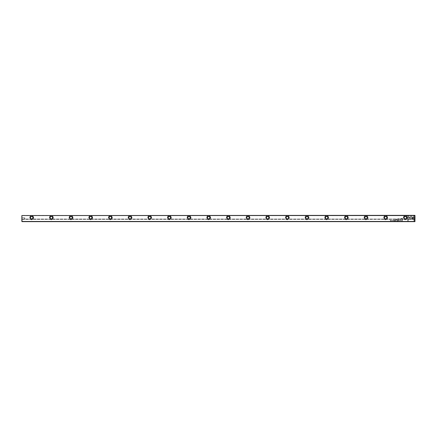 <?xml version="1.0" encoding="UTF-8"?>
<svg xmlns="http://www.w3.org/2000/svg" width="437" height="437" viewBox="0 0 437 437"><rect width="100%" height="100%" fill="white"/><g stroke="black" fill="none" stroke-linecap="round" stroke-linejoin="round"><path stroke-width="0.33" stroke-dasharray="2.19 1.64" d="M401.548 218.445L402.461 218.445L402.461 220.024L402.237 219.33L400.745 218.871L401.548 218.445L400.745 218.871L402.237 219.33L402.461 220.024L402.461 218.445L401.548 218.445M402.275 220.297L402.461 220.882L401.931 220.598L402.275 220.297L401.931 220.598L402.461 220.882L402.275 220.297M397.151 220.297L397.38 220.882L396.922 220.882L397.151 220.297L396.922 220.882L397.38 220.882L397.151 220.297M394.737 220.882L394.327 220.882L394.649 220.816L394.332 220.297L394.737 220.297L394.737 220.882L394.737 220.297L394.332 220.297L394.649 220.816L394.327 220.882L394.737 220.882M392.781 220.712L392.404 220.434L392.781 220.712M408.273 216.064L409.589 217.375L409.19 217.779L408.273 216.867L408.273 220.882L407.705 220.882L407.705 216.064L408.273 216.064L407.705 216.064L407.705 220.882L408.273 220.882L408.273 216.867L409.19 217.779L409.589 217.375L408.273 216.064M411.075 219.494L409.769 218.347L410.174 217.948L411.07 218.85L411.965 217.959L412.37 218.358L411.075 219.494L412.37 218.358L411.965 217.959L411.07 218.85L410.174 217.948L409.769 218.347L411.075 219.494M414.44 216.064L414.44 220.882L413.872 220.882L413.872 216.861L412.954 217.779L412.555 217.375L413.872 216.064L414.44 216.064L413.872 216.064L412.555 217.375L412.954 217.779L413.872 216.861L413.872 220.882L414.44 220.882L414.44 216.064M398.593 220.882L398.353 220.297L398.637 220.794L398.915 220.297L398.691 220.882L398.915 220.297L398.637 220.794L398.353 220.297L398.593 220.882M407.333 217.713A2.016 2.016 0 0 0 405.317 215.698A2.016 2.016 0 0 0 403.302 217.713A2.016 2.016 0 0 0 405.317 219.729A2.016 2.016 0 0 0 407.333 217.713M387.668 217.713A2.016 2.016 0 0 0 385.653 215.698A2.016 2.016 0 0 0 383.637 217.713A2.016 2.016 0 0 0 385.653 219.729A2.016 2.016 0 0 0 387.668 217.713M368.003 217.713A2.016 2.016 0 0 0 365.988 215.698A2.016 2.016 0 0 0 363.972 217.713A2.016 2.016 0 0 0 365.988 219.729A2.016 2.016 0 0 0 368.003 217.713M348.338 217.713A2.016 2.016 0 0 0 346.322 215.698A2.016 2.016 0 0 0 344.307 217.713A2.016 2.016 0 0 0 346.322 219.729A2.016 2.016 0 0 0 348.338 217.713M328.673 217.713A2.016 2.016 0 0 0 326.658 215.698A2.016 2.016 0 0 0 324.642 217.713A2.016 2.016 0 0 0 326.658 219.729A2.016 2.016 0 0 0 328.673 217.713M309.008 217.713A2.016 2.016 0 0 0 306.993 215.698A2.016 2.016 0 0 0 304.977 217.713A2.016 2.016 0 0 0 306.993 219.729A2.016 2.016 0 0 0 309.008 217.713M289.343 217.713A2.016 2.016 0 0 0 287.327 215.698A2.016 2.016 0 0 0 285.312 217.713A2.016 2.016 0 0 0 287.327 219.729A2.016 2.016 0 0 0 289.343 217.713M269.678 217.713A2.016 2.016 0 0 0 267.663 215.698A2.016 2.016 0 0 0 265.647 217.713A2.016 2.016 0 0 0 267.663 219.729A2.016 2.016 0 0 0 269.678 217.713M250.013 217.713A2.016 2.016 0 0 0 247.998 215.698A2.016 2.016 0 0 0 245.982 217.713A2.016 2.016 0 0 0 247.998 219.729A2.016 2.016 0 0 0 250.013 217.713M230.348 217.713A2.016 2.016 0 0 0 228.333 215.698A2.016 2.016 0 0 0 226.317 217.713A2.016 2.016 0 0 0 228.333 219.729A2.016 2.016 0 0 0 230.348 217.713M210.683 217.713A2.016 2.016 0 0 0 208.668 215.698A2.016 2.016 0 0 0 206.652 217.713A2.016 2.016 0 0 0 208.668 219.729A2.016 2.016 0 0 0 210.683 217.713M191.018 217.713A2.016 2.016 0 0 0 189.002 215.698A2.016 2.016 0 0 0 186.987 217.713A2.016 2.016 0 0 0 189.002 219.729A2.016 2.016 0 0 0 191.018 217.713M171.353 217.713A2.016 2.016 0 0 0 169.338 215.698A2.016 2.016 0 0 0 167.322 217.713A2.016 2.016 0 0 0 169.338 219.729A2.016 2.016 0 0 0 171.353 217.713M151.688 217.713A2.016 2.016 0 0 0 149.673 215.698A2.016 2.016 0 0 0 147.657 217.713A2.016 2.016 0 0 0 149.673 219.729A2.016 2.016 0 0 0 151.688 217.713M132.023 217.713A2.016 2.016 0 0 0 130.007 215.698A2.016 2.016 0 0 0 127.992 217.713A2.016 2.016 0 0 0 130.007 219.729A2.016 2.016 0 0 0 132.023 217.713M112.358 217.713A2.016 2.016 0 0 0 110.343 215.698A2.016 2.016 0 0 0 108.327 217.713A2.016 2.016 0 0 0 110.343 219.729A2.016 2.016 0 0 0 112.358 217.713M92.693 217.713A2.016 2.016 0 0 0 90.678 215.698A2.016 2.016 0 0 0 88.662 217.713A2.016 2.016 0 0 0 90.678 219.729A2.016 2.016 0 0 0 92.693 217.713M73.028 217.713A2.016 2.016 0 0 0 71.013 215.698A2.016 2.016 0 0 0 68.997 217.713A2.016 2.016 0 0 0 71.013 219.729A2.016 2.016 0 0 0 73.028 217.713M53.363 217.713A2.016 2.016 0 0 0 51.348 215.698A2.016 2.016 0 0 0 49.332 217.713A2.016 2.016 0 0 0 51.348 219.729A2.016 2.016 0 0 0 53.363 217.713M33.698 217.713A2.016 2.016 0 0 0 31.683 215.698A2.016 2.016 0 0 0 29.667 217.713A2.016 2.016 0 0 0 31.683 219.729A2.016 2.016 0 0 0 33.698 217.713M21.85 221.45L22.047 215.55L414.953 215.55L414.953 221.45L22.047 221.45L414.953 221.646L415.15 215.55L22.047 215.354L22.047 221.646L414.953 221.646L22.047 221.646M399.434 220.286L399.434 220.893L399.434 220.286M393.54 220.723L393.956 220.592L393.54 220.45L393.77 220.286L394.048 220.592L393.54 220.723L394.048 220.592L393.77 220.286L393.54 220.45L393.956 220.592L393.54 220.723M399.172 219.576L398.369 218.784L398.189 220.008L398.189 218.462L399.254 219.358L400.319 218.462L400.319 220.008L400.139 218.779L399.172 219.576L400.139 218.779L400.319 220.008L400.319 218.462L399.254 219.358L398.189 218.462L398.189 220.008L398.369 218.784L399.172 219.576M409.261 217.872L411.064 216.069L413.746 218.757L413.746 219.56L411.064 216.872L409.671 218.271L409.261 217.872L409.671 218.271L411.064 216.872L413.746 219.56L413.746 218.757L411.064 216.069L409.261 217.872M395.37 220.024L395.157 218.806L395.37 220.024M401.166 220.712L400.789 220.434L401.166 220.712M396.976 219.45L396.976 220.024L396.337 219.27L395.796 220.024L396.288 219.155L396.976 219.45L396.288 219.155L395.796 220.024L396.337 219.27L396.976 220.024L396.976 219.45M401.554 220.882L401.641 220.297L401.554 220.882M395.977 220.297L396.206 220.882L395.977 220.297M399.986 220.723L400.407 220.592L399.992 220.45L400.221 220.286L400.5 220.592L399.986 220.723L400.5 220.592L400.221 220.286L399.992 220.45L400.407 220.592L399.986 220.723M395.261 220.297L395.49 220.882L395.032 220.882L395.261 220.297L395.032 220.882L395.49 220.882L395.261 220.297M393.169 220.882L393.256 220.297L393.169 220.882M391.405 220.286L391.405 220.893L391.405 220.286M392 220.882L392.087 220.297L392 220.882M398.096 220.882L397.681 220.882L398.009 220.816L397.692 220.297L398.096 220.297L398.096 220.882L398.096 220.297L397.692 220.297L398.009 220.816L397.681 220.882L398.096 220.882M390.815 220.882L390.733 220.385L390.301 220.882L390.301 220.297L390.383 220.778L390.815 220.297L390.815 220.882L390.815 220.297L390.383 220.778L390.301 220.297L390.301 220.882L390.733 220.385L390.815 220.882M24.603 218.303L24.603 218.893L24.603 218.303M22.047 218.303L22.047 218.893L22.047 218.303M21.85 218.303L21.85 219.09L21.85 218.303M415.15 218.303L415.15 217.517L415.15 218.303M414.953 218.303L414.953 218.893L414.953 218.303M412.397 218.303L412.397 218.893L412.397 218.303M29.814 217.713A1.868 1.868 0 0 1 31.683 215.845A1.868 1.868 0 0 1 33.551 217.713A1.868 1.868 0 0 1 31.683 219.582A1.868 1.868 0 0 1 29.814 217.713A1.868 1.868 0 0 1 31.683 215.845A1.868 1.868 0 0 1 33.551 217.713A1.868 1.868 0 0 1 31.683 219.582A1.868 1.868 0 0 1 29.814 217.713M49.479 217.713A1.868 1.868 0 0 1 51.348 215.845A1.868 1.868 0 0 1 53.216 217.713A1.868 1.868 0 0 1 51.348 219.582A1.868 1.868 0 0 1 49.479 217.713A1.868 1.868 0 0 1 51.348 215.845A1.868 1.868 0 0 1 53.216 217.713A1.868 1.868 0 0 1 51.348 219.582A1.868 1.868 0 0 1 49.479 217.713M69.144 217.713A1.868 1.868 0 0 1 71.013 215.845A1.868 1.868 0 0 1 72.881 217.713A1.868 1.868 0 0 1 71.013 219.582A1.868 1.868 0 0 1 69.144 217.713A1.868 1.868 0 0 1 71.013 215.845A1.868 1.868 0 0 1 72.881 217.713A1.868 1.868 0 0 1 71.013 219.582A1.868 1.868 0 0 1 69.144 217.713M88.809 217.713A1.868 1.868 0 0 1 90.678 215.845A1.868 1.868 0 0 1 92.546 217.713A1.868 1.868 0 0 1 90.678 219.582A1.868 1.868 0 0 1 88.809 217.713A1.868 1.868 0 0 1 90.678 215.845A1.868 1.868 0 0 1 92.546 217.713A1.868 1.868 0 0 1 90.678 219.582A1.868 1.868 0 0 1 88.809 217.713M108.474 217.713A1.868 1.868 0 0 1 110.343 215.845A1.868 1.868 0 0 1 112.211 217.713A1.868 1.868 0 0 1 110.343 219.582A1.868 1.868 0 0 1 108.474 217.713A1.868 1.868 0 0 1 110.343 215.845A1.868 1.868 0 0 1 112.211 217.713A1.868 1.868 0 0 1 110.343 219.582A1.868 1.868 0 0 1 108.474 217.713M128.139 217.713A1.868 1.868 0 0 1 130.007 215.845A1.868 1.868 0 0 1 131.876 217.713A1.868 1.868 0 0 1 130.007 219.582A1.868 1.868 0 0 1 128.139 217.713A1.868 1.868 0 0 1 130.007 215.845A1.868 1.868 0 0 1 131.876 217.713A1.868 1.868 0 0 1 130.007 219.582A1.868 1.868 0 0 1 128.139 217.713M147.804 217.713A1.868 1.868 0 0 1 149.673 215.845A1.868 1.868 0 0 1 151.541 217.713A1.868 1.868 0 0 1 149.673 219.582A1.868 1.868 0 0 1 147.804 217.713A1.868 1.868 0 0 1 149.673 215.845A1.868 1.868 0 0 1 151.541 217.713A1.868 1.868 0 0 1 149.673 219.582A1.868 1.868 0 0 1 147.804 217.713M167.469 217.713A1.868 1.868 0 0 1 169.338 215.845A1.868 1.868 0 0 1 171.206 217.713A1.868 1.868 0 0 1 169.338 219.582A1.868 1.868 0 0 1 167.469 217.713A1.868 1.868 0 0 1 169.338 215.845A1.868 1.868 0 0 1 171.206 217.713A1.868 1.868 0 0 1 169.338 219.582A1.868 1.868 0 0 1 167.469 217.713M187.134 217.713A1.868 1.868 0 0 1 189.002 215.845A1.868 1.868 0 0 1 190.871 217.713A1.868 1.868 0 0 1 189.002 219.582A1.868 1.868 0 0 1 187.134 217.713A1.868 1.868 0 0 1 189.002 215.845A1.868 1.868 0 0 1 190.871 217.713A1.868 1.868 0 0 1 189.002 219.582A1.868 1.868 0 0 1 187.134 217.713M206.799 217.713A1.868 1.868 0 0 1 208.668 215.845A1.868 1.868 0 0 1 210.536 217.713A1.868 1.868 0 0 1 208.668 219.582A1.868 1.868 0 0 1 206.799 217.713A1.868 1.868 0 0 1 208.668 215.845A1.868 1.868 0 0 1 210.536 217.713A1.868 1.868 0 0 1 208.668 219.582A1.868 1.868 0 0 1 206.799 217.713M226.464 217.713A1.868 1.868 0 0 1 228.333 215.845A1.868 1.868 0 0 1 230.201 217.713A1.868 1.868 0 0 1 228.333 219.582A1.868 1.868 0 0 1 226.464 217.713A1.868 1.868 0 0 1 228.333 215.845A1.868 1.868 0 0 1 230.201 217.713A1.868 1.868 0 0 1 228.333 219.582A1.868 1.868 0 0 1 226.464 217.713M246.129 217.713A1.868 1.868 0 0 1 247.998 215.845A1.868 1.868 0 0 1 249.866 217.713A1.868 1.868 0 0 1 247.998 219.582A1.868 1.868 0 0 1 246.129 217.713A1.868 1.868 0 0 1 247.998 215.845A1.868 1.868 0 0 1 249.866 217.713A1.868 1.868 0 0 1 247.998 219.582A1.868 1.868 0 0 1 246.129 217.713M265.794 217.713A1.868 1.868 0 0 1 267.663 215.845A1.868 1.868 0 0 1 269.531 217.713A1.868 1.868 0 0 1 267.663 219.582A1.868 1.868 0 0 1 265.794 217.713A1.868 1.868 0 0 1 267.663 215.845A1.868 1.868 0 0 1 269.531 217.713A1.868 1.868 0 0 1 267.663 219.582A1.868 1.868 0 0 1 265.794 217.713M285.459 217.713A1.868 1.868 0 0 1 287.327 215.845A1.868 1.868 0 0 1 289.196 217.713A1.868 1.868 0 0 1 287.327 219.582A1.868 1.868 0 0 1 285.459 217.713A1.868 1.868 0 0 1 287.327 215.845A1.868 1.868 0 0 1 289.196 217.713A1.868 1.868 0 0 1 287.327 219.582A1.868 1.868 0 0 1 285.459 217.713M305.124 217.713A1.868 1.868 0 0 1 306.993 215.845A1.868 1.868 0 0 1 308.861 217.713A1.868 1.868 0 0 1 306.993 219.582A1.868 1.868 0 0 1 305.124 217.713A1.868 1.868 0 0 1 306.993 215.845A1.868 1.868 0 0 1 308.861 217.713A1.868 1.868 0 0 1 306.993 219.582A1.868 1.868 0 0 1 305.124 217.713M324.789 217.713A1.868 1.868 0 0 1 326.658 215.845A1.868 1.868 0 0 1 328.526 217.713A1.868 1.868 0 0 1 326.658 219.582A1.868 1.868 0 0 1 324.789 217.713A1.868 1.868 0 0 1 326.658 215.845A1.868 1.868 0 0 1 328.526 217.713A1.868 1.868 0 0 1 326.658 219.582A1.868 1.868 0 0 1 324.789 217.713M344.454 217.713A1.868 1.868 0 0 1 346.322 215.845A1.868 1.868 0 0 1 348.191 217.713A1.868 1.868 0 0 1 346.322 219.582A1.868 1.868 0 0 1 344.454 217.713A1.868 1.868 0 0 1 346.322 215.845A1.868 1.868 0 0 1 348.191 217.713A1.868 1.868 0 0 1 346.322 219.582A1.868 1.868 0 0 1 344.454 217.713M364.119 217.713A1.868 1.868 0 0 1 365.988 215.845A1.868 1.868 0 0 1 367.856 217.713A1.868 1.868 0 0 1 365.988 219.582A1.868 1.868 0 0 1 364.119 217.713A1.868 1.868 0 0 1 365.988 215.845A1.868 1.868 0 0 1 367.856 217.713A1.868 1.868 0 0 1 365.988 219.582A1.868 1.868 0 0 1 364.119 217.713M383.784 217.713A1.868 1.868 0 0 1 385.653 215.845A1.868 1.868 0 0 1 387.521 217.713A1.868 1.868 0 0 1 385.653 219.582A1.868 1.868 0 0 1 383.784 217.713A1.868 1.868 0 0 1 385.653 215.845A1.868 1.868 0 0 1 387.521 217.713A1.868 1.868 0 0 1 385.653 219.582A1.868 1.868 0 0 1 383.784 217.713M403.449 217.713A1.868 1.868 0 0 1 405.317 215.845A1.868 1.868 0 0 1 407.186 217.713A1.868 1.868 0 0 1 405.317 219.582A1.868 1.868 0 0 1 403.449 217.713A1.868 1.868 0 0 1 405.317 215.845A1.868 1.868 0 0 1 407.186 217.713A1.868 1.868 0 0 1 405.317 219.582A1.868 1.868 0 0 1 403.449 217.713M406.497 217.713A1.18 1.18 0 0 0 405.317 216.534A1.18 1.18 0 0 0 404.138 217.713A1.18 1.18 0 0 0 405.317 218.893A1.18 1.18 0 0 0 406.497 217.713M386.832 217.713A1.18 1.18 0 0 0 385.653 216.534A1.18 1.18 0 0 0 384.473 217.713A1.18 1.18 0 0 0 385.653 218.893A1.18 1.18 0 0 0 386.832 217.713M367.167 217.713A1.18 1.18 0 0 0 365.988 216.534A1.18 1.18 0 0 0 364.808 217.713A1.18 1.18 0 0 0 365.988 218.893A1.18 1.18 0 0 0 367.167 217.713M347.502 217.713A1.18 1.18 0 0 0 346.322 216.534A1.18 1.18 0 0 0 345.143 217.713A1.18 1.18 0 0 0 346.322 218.893A1.18 1.18 0 0 0 347.502 217.713M327.837 217.713A1.18 1.18 0 0 0 326.658 216.534A1.18 1.18 0 0 0 325.478 217.713A1.18 1.18 0 0 0 326.658 218.893A1.18 1.18 0 0 0 327.837 217.713M308.172 217.713A1.18 1.18 0 0 0 306.993 216.534A1.18 1.18 0 0 0 305.813 217.713A1.18 1.18 0 0 0 306.993 218.893A1.18 1.18 0 0 0 308.172 217.713M288.507 217.713A1.18 1.18 0 0 0 287.327 216.534A1.18 1.18 0 0 0 286.148 217.713A1.18 1.18 0 0 0 287.327 218.893A1.18 1.18 0 0 0 288.507 217.713M268.842 217.713A1.18 1.18 0 0 0 267.663 216.534A1.18 1.18 0 0 0 266.483 217.713A1.18 1.18 0 0 0 267.663 218.893A1.18 1.18 0 0 0 268.842 217.713M249.177 217.713A1.18 1.18 0 0 0 247.998 216.534A1.18 1.18 0 0 0 246.818 217.713A1.18 1.18 0 0 0 247.998 218.893A1.18 1.18 0 0 0 249.177 217.713M229.512 217.713A1.18 1.18 0 0 0 228.333 216.534A1.18 1.18 0 0 0 227.153 217.713A1.18 1.18 0 0 0 228.333 218.893A1.18 1.18 0 0 0 229.512 217.713M209.847 217.713A1.18 1.18 0 0 0 208.668 216.534A1.18 1.18 0 0 0 207.488 217.713A1.18 1.18 0 0 0 208.668 218.893A1.18 1.18 0 0 0 209.847 217.713M190.182 217.713A1.18 1.18 0 0 0 189.002 216.534A1.18 1.18 0 0 0 187.823 217.713A1.18 1.18 0 0 0 189.002 218.893A1.18 1.18 0 0 0 190.182 217.713M170.517 217.713A1.18 1.18 0 0 0 169.338 216.534A1.18 1.18 0 0 0 168.158 217.713A1.18 1.18 0 0 0 169.338 218.893A1.18 1.18 0 0 0 170.517 217.713M150.852 217.713A1.18 1.18 0 0 0 149.673 216.534A1.18 1.18 0 0 0 148.493 217.713A1.18 1.18 0 0 0 149.673 218.893A1.18 1.18 0 0 0 150.852 217.713M131.187 217.713A1.18 1.18 0 0 0 130.007 216.534A1.18 1.18 0 0 0 128.828 217.713A1.18 1.18 0 0 0 130.007 218.893A1.18 1.18 0 0 0 131.187 217.713M111.522 217.713A1.18 1.18 0 0 0 110.343 216.534A1.18 1.18 0 0 0 109.163 217.713A1.18 1.18 0 0 0 110.343 218.893A1.18 1.18 0 0 0 111.522 217.713M91.857 217.713A1.18 1.18 0 0 0 90.678 216.534A1.18 1.18 0 0 0 89.498 217.713A1.18 1.18 0 0 0 90.678 218.893A1.18 1.18 0 0 0 91.857 217.713M72.192 217.713A1.18 1.18 0 0 0 71.013 216.534A1.18 1.18 0 0 0 69.833 217.713A1.18 1.18 0 0 0 71.013 218.893A1.18 1.18 0 0 0 72.192 217.713M52.527 217.713A1.18 1.18 0 0 0 51.348 216.534A1.18 1.18 0 0 0 50.168 217.713A1.18 1.18 0 0 0 51.348 218.893A1.18 1.18 0 0 0 52.527 217.713M32.862 217.713A1.18 1.18 0 0 0 31.683 216.534A1.18 1.18 0 0 0 30.503 217.713A1.18 1.18 0 0 0 31.683 218.893A1.18 1.18 0 0 0 32.862 217.713M21.85 219.139L415.15 219.352L415.15 219.041L21.85 219.139M21.85 219.352L415.15 219.352L21.85 219.352M21.85 219.041L415.15 219.041L21.85 219.041M399.434 220.352L399.434 220.827L399.434 220.352M402.024 220.598L402.373 220.816L402.373 220.363L402.024 220.598L402.373 220.363L402.373 220.816L402.024 220.598M401.035 218.888L402.237 219.145L402.237 218.631L401.035 218.888L402.237 218.631L402.237 219.145L401.035 218.888M391.41 220.352L391.41 220.827L391.41 220.352M24.958 218.303L24.603 218.893L21.85 219.09L24.603 218.893L24.958 218.303L24.603 217.713L21.85 217.517L24.603 217.713L24.958 218.303M414.953 217.713L412.397 217.713L414.953 217.713M412.042 218.303L412.397 217.713L412.042 218.303L412.397 218.893L415.15 219.09L412.397 218.893L412.042 218.303"/><path stroke-width="0.66" d="M30.355 217.713A1.327 1.327 0 0 1 31.683 216.386A1.327 1.327 0 0 1 33.01 217.713A1.327 1.327 0 0 1 31.683 219.041A1.327 1.327 0 0 1 30.355 217.713M32.862 217.713A1.18 1.18 0 0 0 31.683 216.534A1.18 1.18 0 0 0 30.503 217.713A1.18 1.18 0 0 0 31.683 218.893A1.18 1.18 0 0 0 32.862 217.713M50.02 217.713A1.327 1.327 0 0 1 51.348 216.386A1.327 1.327 0 0 1 52.675 217.713A1.327 1.327 0 0 1 51.348 219.041A1.327 1.327 0 0 1 50.02 217.713M52.527 217.713A1.18 1.18 0 0 0 51.348 216.534A1.18 1.18 0 0 0 50.168 217.713A1.18 1.18 0 0 0 51.348 218.893A1.18 1.18 0 0 0 52.527 217.713M69.685 217.713A1.327 1.327 0 0 1 71.013 216.386A1.327 1.327 0 0 1 72.34 217.713A1.327 1.327 0 0 1 71.013 219.041A1.327 1.327 0 0 1 69.685 217.713M72.192 217.713A1.18 1.18 0 0 0 71.013 216.534A1.18 1.18 0 0 0 69.833 217.713A1.18 1.18 0 0 0 71.013 218.893A1.18 1.18 0 0 0 72.192 217.713M89.35 217.713A1.327 1.327 0 0 1 90.678 216.386A1.327 1.327 0 0 1 92.005 217.713A1.327 1.327 0 0 1 90.678 219.041A1.327 1.327 0 0 1 89.35 217.713M91.857 217.713A1.18 1.18 0 0 0 90.678 216.534A1.18 1.18 0 0 0 89.498 217.713A1.18 1.18 0 0 0 90.678 218.893A1.18 1.18 0 0 0 91.857 217.713M109.015 217.713A1.327 1.327 0 0 1 110.343 216.386A1.327 1.327 0 0 1 111.67 217.713A1.327 1.327 0 0 1 110.343 219.041A1.327 1.327 0 0 1 109.015 217.713M111.522 217.713A1.18 1.18 0 0 0 110.343 216.534A1.18 1.18 0 0 0 109.163 217.713A1.18 1.18 0 0 0 110.343 218.893A1.18 1.18 0 0 0 111.522 217.713M128.68 217.713A1.327 1.327 0 0 1 130.007 216.386A1.327 1.327 0 0 1 131.335 217.713A1.327 1.327 0 0 1 130.007 219.041A1.327 1.327 0 0 1 128.68 217.713M131.187 217.713A1.18 1.18 0 0 0 130.007 216.534A1.18 1.18 0 0 0 128.828 217.713A1.18 1.18 0 0 0 130.007 218.893A1.18 1.18 0 0 0 131.187 217.713M148.345 217.713A1.327 1.327 0 0 1 149.673 216.386A1.327 1.327 0 0 1 151 217.713A1.327 1.327 0 0 1 149.673 219.041A1.327 1.327 0 0 1 148.345 217.713M150.852 217.713A1.18 1.18 0 0 0 149.673 216.534A1.18 1.18 0 0 0 148.493 217.713A1.18 1.18 0 0 0 149.673 218.893A1.18 1.18 0 0 0 150.852 217.713M168.01 217.713A1.327 1.327 0 0 1 169.338 216.386A1.327 1.327 0 0 1 170.665 217.713A1.327 1.327 0 0 1 169.338 219.041A1.327 1.327 0 0 1 168.01 217.713M170.517 217.713A1.18 1.18 0 0 0 169.338 216.534A1.18 1.18 0 0 0 168.158 217.713A1.18 1.18 0 0 0 169.338 218.893A1.18 1.18 0 0 0 170.517 217.713M187.675 217.713A1.327 1.327 0 0 1 189.002 216.386A1.327 1.327 0 0 1 190.33 217.713A1.327 1.327 0 0 1 189.002 219.041A1.327 1.327 0 0 1 187.675 217.713M190.182 217.713A1.18 1.18 0 0 0 189.002 216.534A1.18 1.18 0 0 0 187.823 217.713A1.18 1.18 0 0 0 189.002 218.893A1.18 1.18 0 0 0 190.182 217.713M207.34 217.713A1.327 1.327 0 0 1 208.668 216.386A1.327 1.327 0 0 1 209.995 217.713A1.327 1.327 0 0 1 208.668 219.041A1.327 1.327 0 0 1 207.34 217.713M209.847 217.713A1.18 1.18 0 0 0 208.668 216.534A1.18 1.18 0 0 0 207.488 217.713A1.18 1.18 0 0 0 208.668 218.893A1.18 1.18 0 0 0 209.847 217.713M227.005 217.713A1.327 1.327 0 0 1 228.333 216.386A1.327 1.327 0 0 1 229.66 217.713A1.327 1.327 0 0 1 228.333 219.041A1.327 1.327 0 0 1 227.005 217.713M229.512 217.713A1.18 1.18 0 0 0 228.333 216.534A1.18 1.18 0 0 0 227.153 217.713A1.18 1.18 0 0 0 228.333 218.893A1.18 1.18 0 0 0 229.512 217.713M246.67 217.713A1.327 1.327 0 0 1 247.998 216.386A1.327 1.327 0 0 1 249.325 217.713A1.327 1.327 0 0 1 247.998 219.041A1.327 1.327 0 0 1 246.67 217.713M249.177 217.713A1.18 1.18 0 0 0 247.998 216.534A1.18 1.18 0 0 0 246.818 217.713A1.18 1.18 0 0 0 247.998 218.893A1.18 1.18 0 0 0 249.177 217.713M266.335 217.713A1.327 1.327 0 0 1 267.663 216.386A1.327 1.327 0 0 1 268.99 217.713A1.327 1.327 0 0 1 267.663 219.041A1.327 1.327 0 0 1 266.335 217.713M268.842 217.713A1.18 1.18 0 0 0 267.663 216.534A1.18 1.18 0 0 0 266.483 217.713A1.18 1.18 0 0 0 267.663 218.893A1.18 1.18 0 0 0 268.842 217.713M286 217.713A1.327 1.327 0 0 1 287.327 216.386A1.327 1.327 0 0 1 288.655 217.713A1.327 1.327 0 0 1 287.327 219.041A1.327 1.327 0 0 1 286 217.713M288.507 217.713A1.18 1.18 0 0 0 287.327 216.534A1.18 1.18 0 0 0 286.148 217.713A1.18 1.18 0 0 0 287.327 218.893A1.18 1.18 0 0 0 288.507 217.713M305.665 217.713A1.327 1.327 0 0 1 306.993 216.386A1.327 1.327 0 0 1 308.32 217.713A1.327 1.327 0 0 1 306.993 219.041A1.327 1.327 0 0 1 305.665 217.713M308.172 217.713A1.18 1.18 0 0 0 306.993 216.534A1.18 1.18 0 0 0 305.813 217.713A1.18 1.18 0 0 0 306.993 218.893A1.18 1.18 0 0 0 308.172 217.713M325.33 217.713A1.327 1.327 0 0 1 326.658 216.386A1.327 1.327 0 0 1 327.985 217.713A1.327 1.327 0 0 1 326.658 219.041A1.327 1.327 0 0 1 325.33 217.713M327.837 217.713A1.18 1.18 0 0 0 326.658 216.534A1.18 1.18 0 0 0 325.478 217.713A1.18 1.18 0 0 0 326.658 218.893A1.18 1.18 0 0 0 327.837 217.713M344.995 217.713A1.327 1.327 0 0 1 346.322 216.386A1.327 1.327 0 0 1 347.65 217.713A1.327 1.327 0 0 1 346.322 219.041A1.327 1.327 0 0 1 344.995 217.713M347.502 217.713A1.18 1.18 0 0 0 346.322 216.534A1.18 1.18 0 0 0 345.143 217.713A1.18 1.18 0 0 0 346.322 218.893A1.18 1.18 0 0 0 347.502 217.713M364.66 217.713A1.327 1.327 0 0 1 365.988 216.386A1.327 1.327 0 0 1 367.315 217.713A1.327 1.327 0 0 1 365.988 219.041A1.327 1.327 0 0 1 364.66 217.713M367.167 217.713A1.18 1.18 0 0 0 365.988 216.534A1.18 1.18 0 0 0 364.808 217.713A1.18 1.18 0 0 0 365.988 218.893A1.18 1.18 0 0 0 367.167 217.713M384.325 217.713A1.327 1.327 0 0 1 385.653 216.386A1.327 1.327 0 0 1 386.98 217.713A1.327 1.327 0 0 1 385.653 219.041A1.327 1.327 0 0 1 384.325 217.713M386.832 217.713A1.18 1.18 0 0 0 385.653 216.534A1.18 1.18 0 0 0 384.473 217.713A1.18 1.18 0 0 0 385.653 218.893A1.18 1.18 0 0 0 386.832 217.713M403.99 217.713A1.327 1.327 0 0 1 405.317 216.386A1.327 1.327 0 0 1 406.645 217.713A1.327 1.327 0 0 1 405.317 219.041A1.327 1.327 0 0 1 403.99 217.713M406.497 217.713A1.18 1.18 0 0 0 405.317 216.534A1.18 1.18 0 0 0 404.138 217.713A1.18 1.18 0 0 0 405.317 218.893A1.18 1.18 0 0 0 406.497 217.713M21.85 221.45L21.85 215.55L22.047 221.45L414.953 221.45L414.953 215.55L22.047 215.55L414.953 215.354L414.953 221.646L22.047 221.646"/></g></svg>
